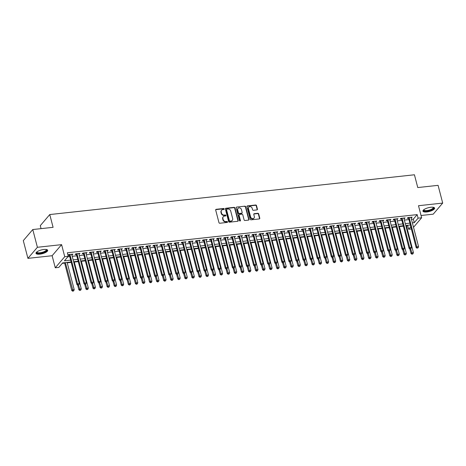 <?xml version="1.0" encoding="UTF-8"?>
<svg xmlns="http://www.w3.org/2000/svg" width="466" height="466" viewBox="0 0 466 466"><rect width="100%" height="100%" fill="white"/><g stroke="black" fill="none" stroke-linecap="round" stroke-linejoin="round"><path stroke-width="0.7" d="M224.187 208.937A0.53 0.46 40.5 0 0 223.575 208.5L216.207 209.304A0.757 0.652 40.5 0 0 215.694 210.079L218.956 222.614A0.757 0.652 40.5 0 0 219.835 223.237L227.204 222.433A0.53 0.46 40.5 0 0 226.948 221.461L225.998 221.56A2.429 2.091 40.5 0 1 223.197 219.573L222.923 218.531A2.429 2.091 40.5 0 1 223.296 216.707A2.429 2.091 40.5 0 1 224.56 216.061L225.515 215.956A0.53 0.46 40.5 0 0 225.876 215.414A0.53 0.46 40.5 0 0 225.264 214.977L224.309 215.082A2.429 2.091 40.5 0 1 221.507 213.096L221.234 212.053A2.429 2.091 40.5 0 1 221.606 210.23A2.429 2.091 40.5 0 1 222.876 209.584L223.831 209.479A0.53 0.46 40.5 0 0 224.187 208.937M223.936 209.45A0.53 0.46 40.5 0 0 223.319 208.803L215.95 209.607A0.757 0.652 40.5 0 0 215.706 209.683M227.315 222.404A0.53 0.46 40.5 0 0 226.692 221.758L225.742 221.863L225.998 221.56M225.626 215.927A0.53 0.46 40.5 0 0 225.008 215.28L224.053 215.385L224.309 215.082M430.77 207.283A6.041 1.934 165.4 0 0 422.936 211.145A6.041 1.934 165.4 0 0 426.78 211.96A6.041 1.934 165.4 0 0 434.621 208.098A6.041 1.934 165.4 0 0 430.77 207.283M43.839 249.485A6.041 1.934 165.4 0 0 36.004 253.341A6.041 1.934 165.4 0 0 39.849 254.156A6.041 1.934 165.4 0 0 47.689 250.3A6.041 1.934 165.4 0 0 43.839 249.485M256.917 209.916A0.757 0.652 40.5 0 0 257.43 209.147L256.516 205.628A0.757 0.652 40.5 0 0 255.642 205.005L247.458 205.896A0.757 0.652 40.5 0 0 246.945 206.671L250.207 219.206A0.757 0.652 40.5 0 0 251.087 219.83L259.271 218.938A0.757 0.652 40.5 0 0 259.783 218.164L258.677 213.917A0.757 0.652 40.5 0 0 257.797 213.294L254.296 213.678A0.757 0.652 40.5 0 0 253.784 214.447L254.331 216.556A2.033 1.748 40.5 0 1 250.621 216.958L248.471 208.704A2.033 1.748 40.5 0 1 252.182 208.302L252.543 209.677A0.757 0.652 40.5 0 0 253.417 210.3L256.917 209.916M411.437 219.317L413.336 219.113L417.181 214.616L418.101 218.164L421.637 217.779L413.517 227.286M32.771 229.54L37.397 247.283L27.919 258.362L23.3 240.625L32.771 229.54L53.089 227.326L49.763 214.552L414.431 174.779L417.763 187.553L438.081 185.34L442.7 203.077L418.497 205.716L421.637 217.779M27.919 258.362L52.128 255.723L61.599 244.644L37.397 247.283M61.599 244.644L64.739 256.708L68.275 256.317L64.436 260.814L70.558 260.144M417.181 214.616L67.349 252.77L68.275 256.317M234.94 207.982A0.757 0.652 40.5 0 0 234.066 207.358L225.882 208.25A0.757 0.652 40.5 0 0 225.369 209.024L228.637 221.56A0.757 0.652 40.5 0 0 229.511 222.183L237.695 221.286A0.757 0.652 40.5 0 0 238.208 220.517L234.94 207.982L234.683 208.279A0.757 0.652 40.5 0 0 233.81 207.655L225.626 208.552A0.757 0.652 40.5 0 0 225.387 208.628M236.67 207.073L244.854 206.182A0.757 0.652 40.5 0 1 245.728 206.805L248.995 219.34A0.757 0.652 40.5 0 1 248.483 220.109L244.982 220.494A0.757 0.652 40.5 0 1 244.102 219.876L242.78 214.791A0.757 0.652 40.5 0 0 241.906 214.168L239.582 214.424A0.757 0.652 40.5 0 0 239.07 215.193L240.45 220.488A0.53 0.46 40.5 0 1 239.477 220.593L236.157 207.848A0.757 0.652 40.5 0 1 236.67 207.073L244.854 206.182M421.043 215.49L433.229 214.162L442.7 203.077M71.851 254.931L72.917 254.133L68.677 254.599L68.036 255.345L69.271 255.211M78.917 254.156L79.983 253.364L75.742 253.824L75.102 254.576L76.337 254.442M85.983 253.388L87.049 252.595L82.808 253.055L82.167 253.807L83.408 253.667M93.054 252.619L94.115 251.821L89.874 252.287L89.239 253.032L90.474 252.898M100.12 251.844L101.186 251.052L96.945 251.512L96.305 252.263L97.54 252.129M107.186 251.075L108.252 250.283L104.011 250.743L103.37 251.494L104.605 251.355M114.252 250.306L115.318 249.508L111.077 249.974L110.436 250.72L111.677 250.586M121.323 249.531L122.383 248.739L118.143 249.199L117.508 249.951L118.743 249.817M128.389 248.762L129.455 247.97L125.214 248.43L124.573 249.182L125.808 249.042M135.455 247.994L136.521 247.196L132.28 247.662L131.639 248.407L132.874 248.273M142.52 247.219L143.586 246.427L139.346 246.887L138.705 247.638L139.946 247.504M149.592 246.45L150.652 245.658L146.417 246.118L145.776 246.869L147.011 246.73M156.658 245.681L157.724 244.883L153.483 245.349L152.842 246.095L154.077 245.961M163.723 244.912L164.789 244.114L160.549 244.574L159.908 245.326L161.143 245.192M170.789 244.137L171.855 243.345L167.614 243.805L166.974 244.557L168.214 244.417M177.861 243.369L178.927 242.57L174.686 243.036L174.045 243.782L175.28 243.648M184.926 242.6L185.992 241.802L181.752 242.262L181.111 243.013L182.346 242.879M191.992 241.825L193.058 241.033L188.817 241.493L188.177 242.244L189.417 242.11M199.058 241.056L200.124 240.258L195.883 240.724L195.242 241.47L196.483 241.336M206.129 240.287L207.195 239.489L202.955 239.949L202.314 240.701L203.549 240.567M213.195 239.512L214.261 238.72L210.02 239.18L209.38 239.932L210.615 239.798M220.261 238.743L221.327 237.945L217.086 238.411L216.445 239.157L217.686 239.023M227.332 237.975L228.392 237.177L224.152 237.643L223.511 238.388L224.752 238.254M234.398 237.2L235.464 236.408L231.223 236.868L230.583 237.619L231.818 237.485M241.464 236.431L242.53 235.633L238.289 236.099L237.648 236.845L238.883 236.711M248.529 235.662L249.595 234.864L245.355 235.33L244.714 236.076L245.955 235.942M255.601 234.887L256.661 234.095L252.421 234.555L251.786 235.307L253.021 235.173M262.667 234.118L263.733 233.326L259.492 233.786L258.851 234.532L260.086 234.398M269.732 233.35L270.798 232.551L266.558 233.017L265.917 233.763L267.152 233.629M276.798 232.575L277.864 231.783L273.624 232.243L272.983 232.994L274.224 232.86M283.87 231.806L284.93 231.014L280.689 231.474L280.054 232.219L281.289 232.085M290.935 231.037L292.001 230.239L287.761 230.705L287.12 231.451L288.355 231.317M298.001 230.262L299.067 229.47L294.827 229.93L294.186 230.682L295.421 230.548M305.067 229.493L306.133 228.701L301.892 229.161L301.252 229.913L302.492 229.773M312.138 228.724L313.199 227.926L308.964 228.392L308.323 229.138L309.558 229.004M319.204 227.95L320.27 227.158L316.03 227.618L315.389 228.369L316.624 228.235M326.27 227.181L327.336 226.389L323.095 226.849L322.455 227.6L323.689 227.46M333.336 226.412L334.402 225.614L330.161 226.08L329.52 226.826L330.761 226.692M340.407 225.637L341.473 224.845L337.233 225.305L336.592 226.057L337.827 225.923M347.473 224.868L348.539 224.076L344.298 224.536L343.658 225.288L344.892 225.148M354.539 224.099L355.605 223.301L351.364 223.767L350.723 224.513L351.964 224.379M361.604 223.325L362.67 222.532L358.43 222.993L357.789 223.744L359.03 223.61M368.676 222.556L369.742 221.764L365.501 222.224L364.861 222.975L366.095 222.835M375.742 221.787L376.808 220.989L372.567 221.455L371.926 222.2L373.161 222.066M382.807 221.018L383.873 220.22L379.633 220.68L378.992 221.432L380.233 221.298M389.879 220.243L390.939 219.451L386.698 219.911L386.058 220.663L387.298 220.523M396.945 219.474L398.011 218.676L393.77 219.142L393.129 219.888L394.364 219.754M404.01 218.705L405.076 217.907L400.836 218.368L400.195 219.119L401.43 218.985M67.873 256.789L69.632 256.597M72.213 256.317L76.698 255.828M79.278 255.543L83.769 255.053M86.344 254.774L90.835 254.285M93.416 254.005L97.901 253.516M100.481 253.23L104.966 252.741M107.547 252.461L112.038 251.972M114.613 251.692L119.104 251.203M121.684 250.918L126.169 250.428M128.75 250.149L133.235 249.66M135.816 249.38L140.307 248.891M142.881 248.611L147.373 248.116M149.953 247.836L154.438 247.347M157.019 247.067L161.504 246.578M164.084 246.298L168.576 245.809M171.15 245.524L175.641 245.034M178.222 244.755L182.707 244.266M185.287 243.986L189.779 243.497M192.353 243.211L196.844 242.722M199.419 242.442L203.91 241.953M206.49 241.673L210.976 241.184M213.556 240.899L218.047 240.409M220.622 240.13L225.113 239.641M227.693 239.361L232.179 238.872M234.759 238.586L239.244 238.097M241.825 237.817L246.316 237.328M248.891 237.048L253.382 236.559M255.962 236.274L260.447 235.784M263.028 235.505L267.513 235.015M270.094 234.736L274.585 234.247M277.159 233.961L281.65 233.472M284.231 233.192L288.716 232.703M291.297 232.423L295.782 231.934M298.362 231.649L302.853 231.159M305.428 230.88L309.919 230.39M312.5 230.111L316.985 229.621M319.565 229.336L324.051 228.847M326.631 228.567L331.122 228.078M333.697 227.798L338.188 227.309M340.768 227.024L345.254 226.534M347.834 226.255L352.325 225.765M354.9 225.486L359.391 224.996M361.966 224.717L366.457 224.222M369.037 223.942L373.522 223.453M376.103 223.173L380.594 222.684M383.168 222.404L387.66 221.915M390.24 221.63L394.725 221.14M397.306 220.861L401.791 220.371M404.372 220.092L408.863 219.603M411.076 217.931L412.142 217.139L407.901 217.599L407.261 218.35L408.501 218.216M62.24 263.377L64.652 263.115M67.226 262.836L71.147 262.405M74.298 262.061L78.212 261.636M81.364 261.292L85.278 260.867M88.429 260.523L92.35 260.098M95.495 259.754L99.415 259.323M102.567 258.98L106.481 258.554M109.632 258.211L113.547 257.785M116.698 257.442L120.618 257.011M123.764 256.667L127.684 256.242M130.835 255.898L134.75 255.473M137.901 255.129L141.821 254.698M144.967 254.354L148.887 253.929M152.038 253.586L155.953 253.16M159.104 252.817L163.018 252.386M166.17 252.042L170.09 251.617M173.236 251.273L177.156 250.848M180.307 250.504L184.221 250.073M187.373 249.729L191.287 249.304M194.439 248.96L198.359 248.535M201.504 248.192L205.424 247.761M208.576 247.417L212.49 246.992M215.642 246.648L219.556 246.223M222.707 245.879L226.627 245.448M229.773 245.104L233.693 244.679M236.845 244.335L240.759 243.91M243.91 243.567L247.825 243.136M250.976 242.792L254.896 242.367M258.042 242.023L261.962 241.598M265.113 241.254L269.028 240.823M272.179 240.479L276.093 240.054M279.245 239.71L283.165 239.285M286.31 238.941L290.231 238.51M293.382 238.167L297.296 237.742M300.448 237.398L304.362 236.973M307.513 236.629L311.434 236.198M314.585 235.86L318.499 235.429M321.651 235.085L325.565 234.66M328.716 234.316L332.637 233.891M335.782 233.548L339.702 233.117M342.854 232.773L346.768 232.348M349.919 232.004L353.834 231.579M356.985 231.235L360.905 230.804M364.051 230.46L367.971 230.035M371.122 229.691L375.037 229.266M378.188 228.923L382.103 228.491M385.254 228.148L389.174 227.723M392.32 227.379L396.24 226.954M399.391 226.61L403.306 226.179M406.457 225.835L407.703 225.701L408.105 225.229M49.763 214.552L40.292 225.637L41.072 228.637M411.297 228.957L408.63 229.249L410.732 226.791M407.703 225.701L408.63 229.249M71.036 261.991L62.642 262.911L58.803 267.402L55.268 267.787L64.739 256.708M52.128 255.723L55.268 267.787M412.363 222.865L414.262 222.661L418.101 218.164M73.133 259.865L77.624 259.376M80.204 259.096L84.69 258.601M87.27 258.321L91.761 257.832M94.336 257.552L98.827 257.063M101.407 256.783L105.893 256.294M108.473 256.009L112.958 255.519M115.539 255.24L120.03 254.751M122.605 254.471L127.096 253.982M129.676 253.696L134.161 253.207M136.742 252.927L141.227 252.438M143.808 252.158L148.299 251.669M150.873 251.384L155.364 250.894M157.945 250.615L162.43 250.125M165.011 249.846L169.496 249.357M172.076 249.071L176.567 248.582M179.142 248.302L183.633 247.813M186.214 247.533L190.699 247.044M193.279 246.759L197.765 246.269M200.345 245.99L204.836 245.5M207.411 245.221L211.902 244.732M214.482 244.446L218.968 243.957M221.548 243.677L226.033 243.188M228.614 242.908L233.105 242.419M235.68 242.134L240.171 241.644M242.751 241.365L247.236 240.875M249.817 240.596L254.308 240.107M256.882 239.821L261.374 239.332M263.948 239.052L268.439 238.563M271.02 238.283L275.505 237.794M278.085 237.509L282.577 237.019M285.151 236.74L289.642 236.25M292.223 235.971L296.708 235.481M299.288 235.202L303.774 234.707M306.354 234.427L310.845 233.938M313.42 233.658L317.911 233.169M320.492 232.889L324.977 232.394M327.557 232.115L332.042 231.625M334.623 231.346L339.114 230.856M341.689 230.577L346.18 230.088M348.76 229.802L353.245 229.313M355.826 229.033L360.311 228.544M362.892 228.264L367.383 227.775M369.957 227.49L374.448 227M377.029 226.721L381.514 226.231M384.095 225.952L388.58 225.462M391.16 225.177L395.651 224.688M398.226 224.408L402.717 223.919M405.298 223.639L409.783 223.15M410.266 224.996L405.775 225.486M403.201 225.765L398.71 226.255M396.129 226.54L391.644 227.029M389.063 227.309L384.578 227.798M381.998 228.078L377.507 228.567M374.932 228.853L370.441 229.342M367.86 229.621L363.375 230.111M360.795 230.39L356.309 230.88M353.729 231.165L349.238 231.654M346.663 231.934L342.172 232.423M339.592 232.703L335.106 233.192M332.526 233.478L328.041 233.967M325.46 234.247L320.969 234.736M318.395 235.015L313.903 235.505M311.323 235.79L306.838 236.279M304.257 236.559L299.766 237.048M297.192 237.328L292.7 237.817M290.12 238.097L285.635 238.592M283.054 238.872L278.569 239.361M275.988 239.641L271.497 240.13M268.923 240.409L264.432 240.899M261.851 241.184L257.366 241.673M254.785 241.953L250.3 242.442M247.72 242.722L243.229 243.211M240.654 243.497L236.163 243.986M233.583 244.266L229.097 244.755M226.517 245.034L222.032 245.524M219.451 245.809L214.96 246.298M212.385 246.578L207.894 247.067M205.314 247.347L200.829 247.836M198.248 248.122L193.763 248.611M191.182 248.891L186.691 249.38M184.117 249.66L179.626 250.149M177.045 250.434L172.56 250.924M169.979 251.203L165.494 251.692M162.914 251.972L158.423 252.461M155.848 252.747L151.357 253.236M148.776 253.516L144.291 254.005M141.711 254.285L137.22 254.774M134.645 255.059L130.154 255.549M127.573 255.828L123.088 256.317M120.508 256.597L116.022 257.086M113.442 257.372L108.951 257.861M106.376 258.141L101.885 258.63M99.305 258.91L94.819 259.399M92.239 259.684L87.754 260.174M85.173 260.453L80.682 260.943M78.107 261.222L73.616 261.711M413.336 219.113L414.262 222.661M72.277 254.885L72.102 254.22M79.342 254.11L79.168 253.452M86.408 253.341L86.239 252.683M93.48 252.572L93.305 251.908M100.545 251.797L100.371 251.139M107.611 251.028L107.436 250.37M114.677 250.259L114.508 249.595M121.748 249.491L121.574 248.827M128.814 248.716L128.639 248.058M135.88 247.947L135.711 247.289M142.946 247.178L142.777 246.514M150.017 246.403L149.842 245.745M157.083 245.634L156.908 244.976M164.149 244.866L163.98 244.201M171.214 244.091L171.045 243.433M178.286 243.322L178.111 242.664M185.351 242.553L185.177 241.889M192.417 241.778L192.248 241.12M199.483 241.009L199.314 240.351M206.555 240.24L206.38 239.576M213.62 239.466L213.445 238.808M220.686 238.697L220.517 238.039M227.752 237.928L227.583 237.264M234.823 237.153L234.648 236.495M241.889 236.384L241.714 235.726M248.955 235.615L248.786 234.951M256.02 234.841L255.851 234.182M263.092 234.072L262.917 233.414M270.158 233.303L269.983 232.639M277.223 232.528L277.054 231.87M284.295 231.759L284.12 231.101M291.361 230.99L291.186 230.326M298.426 230.216L298.257 229.557M305.492 229.447L305.323 228.789M312.564 228.678L312.389 228.014M319.629 227.903L319.455 227.245M326.695 227.134L326.526 226.476M333.761 226.365L333.592 225.701M340.832 225.596L340.658 224.932M347.898 224.822L347.723 224.163M354.964 224.053L354.795 223.395M362.03 223.284L361.861 222.62M369.101 222.509L368.926 221.851M376.167 221.74L375.992 221.082M383.233 220.971L383.064 220.307M390.298 220.197L390.129 219.538M397.37 219.428L397.195 218.77M404.436 218.659L404.261 217.995M411.501 217.884L411.332 217.226M221.606 210.23L221.35 210.533A2.429 2.091 40.5 0 0 220.977 212.35L221.234 212.053M224.053 215.385A2.429 2.091 40.5 0 1 221.251 213.399L220.977 212.35M223.296 216.707L223.039 217.01A2.429 2.091 40.5 0 0 222.666 218.828L222.923 218.531M225.742 221.863A2.429 2.091 40.5 0 1 222.94 219.876L222.666 218.828M237.94 221.21A0.757 0.652 40.5 0 0 237.951 220.814L234.683 208.279M226.901 209.141A0.53 0.46 40.5 0 0 226.54 209.683L229.406 220.686A0.53 0.46 40.5 0 0 230.018 221.123L231.025 221.012A2.429 2.091 40.5 0 0 232.295 220.366A2.429 2.091 40.5 0 0 232.662 218.542L230.705 211.022A2.429 2.091 40.5 0 0 227.903 209.036L226.901 209.141M226.622 209.286L226.365 209.584A0.53 0.46 40.5 0 0 226.284 209.985L226.54 209.683M232.295 220.366L232.039 220.663A2.429 2.091 40.5 0 1 230.769 221.315L229.761 221.42A0.53 0.46 40.5 0 1 229.15 220.989L226.284 209.985M248.722 220.034A0.757 0.652 40.5 0 0 248.739 219.637L245.471 207.102A0.757 0.652 40.5 0 0 244.598 206.479M239.186 214.622L238.93 214.925A0.757 0.652 40.5 0 0 238.813 215.496L240.194 220.785L240.45 220.488M241.405 209.514A2.033 1.748 40.5 0 0 237.695 209.916L238.452 212.828A0.757 0.652 40.5 0 0 239.326 213.445L241.65 213.195A0.757 0.652 40.5 0 0 242.163 212.42L241.405 209.514M238.004 208.395L237.747 208.692A2.033 1.748 40.5 0 0 237.439 210.218L237.695 209.916M242.046 212.991L241.79 213.288A0.757 0.652 40.5 0 1 241.394 213.492L239.07 213.748A0.757 0.652 40.5 0 1 238.196 213.125L237.439 210.218M248.78 207.184L248.529 207.481A2.033 1.748 40.5 0 0 248.215 209.007L248.471 208.704M254.022 218.076L253.766 218.379A2.033 1.748 40.5 0 1 250.364 217.261L248.215 209.007M259.51 218.857A0.757 0.652 40.5 0 0 259.527 218.461L258.42 214.214A0.757 0.652 40.5 0 0 257.547 213.591L254.04 213.976A0.757 0.652 40.5 0 0 253.801 214.051M257.162 209.84A0.757 0.652 40.5 0 0 257.174 209.444L256.259 205.925A0.757 0.652 40.5 0 0 255.385 205.302L247.201 206.199A0.757 0.652 40.5 0 0 246.957 206.275M64.541 262.702L71.805 290.58L72.446 289.829L74.211 289.636L67.121 262.422M65.356 262.614L73.022 290.918L72.766 291.221L73.727 290.842L73.022 290.918M74.211 289.636L73.727 290.842M72.766 291.221L71.805 290.58M69.213 254.541L76.925 284.586L77.566 283.841L69.912 254.459M78.142 284.93L78.847 284.848L78.142 284.93L77.566 283.841L79.331 283.648L71.677 254.267M76.925 284.586L77.886 285.227M78.847 284.848L79.331 283.648M46.384 249.508A5.225 1.672 -14.6 0 1 45.359 251.593A5.225 1.672 -14.6 0 1 39.971 253.277A5.225 1.672 -14.6 0 1 36.75 252.019M36.913 251.885A4.841 1.549 165.4 0 0 36.925 252.118A4.841 1.549 165.4 0 0 40.006 252.77A4.841 1.549 165.4 0 0 46.285 249.677A4.841 1.549 165.4 0 0 46.181 249.473M36.004 252.997A6 1.922 165.4 0 0 39.715 253.574A6 1.922 165.4 0 0 47.515 249.997M433.316 207.306A5.225 1.672 -14.6 0 1 433.625 207.591A5.225 1.672 -14.6 0 1 429.518 210.545A5.225 1.672 -14.6 0 1 423.635 210.516A5.225 1.672 -14.6 0 1 423.681 209.816M423.844 209.688A4.841 1.549 165.4 0 0 423.856 209.916A4.841 1.549 165.4 0 0 423.909 210.05A4.841 1.549 165.4 0 0 429.145 210.143A4.841 1.549 165.4 0 0 433.217 207.481A4.841 1.549 165.4 0 0 433.159 207.347A4.841 1.549 165.4 0 0 433.112 207.271M422.936 210.795A6 1.922 165.4 0 0 429.11 210.912A6 1.922 165.4 0 0 434.446 207.801M77.636 285.058L78.871 289.805L79.511 289.06L81.276 288.868L74.187 261.653M78.498 285.163L80.088 290.149L79.832 290.446L80.793 290.073L80.088 290.149M81.276 288.868L80.793 290.073M79.832 290.446L78.871 289.805M84.701 284.289L85.936 289.036L86.577 288.285L88.342 288.093L81.253 260.878M85.563 284.388L87.154 289.374L86.897 289.677L87.864 289.299L87.154 289.374M88.342 288.093L87.864 289.299M86.897 289.677L85.936 289.036M91.767 283.52L93.002 288.268L93.643 287.516L95.414 287.324L88.324 260.11M92.629 283.619L94.225 288.605L93.969 288.908L94.93 288.53L94.225 288.605M95.414 287.324L94.93 288.53M93.969 288.908L93.002 288.268M98.833 282.745L100.074 287.493L100.714 286.747L102.479 286.555L95.39 259.341M99.695 282.85L101.291 287.837L101.035 288.134L101.996 287.761L101.291 287.837M102.479 286.555L101.996 287.761M101.035 288.134L100.074 287.493M76.278 253.766L83.991 283.817L84.631 283.066L76.977 253.69M85.208 284.155L85.919 284.079L85.208 284.155L84.631 283.066L86.396 282.874L78.748 253.498M83.991 283.817L84.952 284.458M85.919 284.079L86.396 282.874M83.35 252.997L91.056 283.048L91.697 282.297L84.043 252.922M92.274 283.386L92.984 283.311L92.274 283.386L91.697 282.297L93.462 282.105L85.814 252.729M91.056 283.048L92.018 283.683M92.984 283.311L93.462 282.105M90.416 252.228L98.128 282.274L98.763 281.528L91.115 252.147M99.345 282.617L100.05 282.542L99.345 282.617L98.763 281.528L100.534 281.336L92.88 251.955M98.128 282.274L99.089 282.914M100.05 282.542L100.534 281.336M97.481 251.454L105.194 281.505L105.834 280.753L98.18 251.378M106.411 281.843L107.116 281.767L106.411 281.843L105.834 280.753L107.599 280.561L99.945 251.186M105.194 281.505L106.155 282.146M107.116 281.767L107.599 280.561M105.904 281.977L107.139 286.724L107.78 285.973L109.545 285.78L102.456 258.566M106.766 282.076L108.357 287.068L108.1 287.365L109.067 286.986L108.357 287.068M109.545 285.78L109.067 286.986M108.1 287.365L107.139 286.724M104.547 250.685L112.259 280.736L112.9 279.984L105.246 250.609M113.477 281.074L114.187 280.998L113.477 281.074L112.9 279.984L114.665 279.792L107.017 250.417M112.259 280.736L113.221 281.377M114.187 280.998L114.665 279.792M112.97 281.208L114.205 285.955L114.846 285.204L116.611 285.011L109.522 257.797M113.832 281.307L115.422 286.293L115.166 286.596L116.133 286.217L115.422 286.293M116.611 285.011L116.133 286.217M115.166 286.596L114.205 285.955M111.619 249.916L119.325 279.961L119.966 279.216L112.318 249.84M120.543 280.305L121.253 280.229L120.543 280.305L119.966 279.216L121.737 279.023L114.083 249.642M119.325 279.961L120.292 280.602M121.253 280.229L121.737 279.023M120.036 280.433L121.276 285.18L121.911 284.435L123.682 284.243L116.593 257.028M120.898 280.538L122.494 285.524L122.238 285.821L123.199 285.448L122.494 285.524M123.682 284.243L123.199 285.448M122.238 285.821L121.276 285.18M118.684 249.141L126.397 279.192L127.032 278.441L119.383 249.065M127.614 279.53L128.319 279.454L127.614 279.53L127.032 278.441L128.802 278.249L121.148 248.873M126.397 279.192L127.358 279.833M128.319 279.454L128.802 278.249M127.107 279.664L128.342 284.411L128.983 283.666L130.748 283.468L123.659 256.253M127.964 279.763L129.56 284.755L129.303 285.052L130.264 284.674L129.56 284.755M130.748 283.468L130.264 284.674M129.303 285.052L128.342 284.411M125.75 248.372L133.462 278.423L134.103 277.672L126.449 248.296M134.68 278.761L135.385 278.685L134.68 278.761L134.103 277.672L135.868 277.48L128.214 248.104M133.462 278.423L134.424 279.064M135.385 278.685L135.868 277.48M134.173 278.895L135.408 283.643L136.049 282.891L137.814 282.699L130.725 255.485M135.035 278.994L136.625 283.98L136.369 284.283L137.336 283.905L136.625 283.98M137.814 282.699L137.336 283.905M136.369 284.283L135.408 283.643M132.816 247.603L140.528 277.649L141.169 276.903L133.515 247.528M141.746 277.992L142.456 277.917L141.746 277.992L141.169 276.903L142.934 276.711L135.286 247.33M140.528 277.649L141.489 278.289M142.456 277.917L142.934 276.711M141.239 278.12L142.474 282.868L143.114 282.122L144.885 281.93L137.79 254.716M142.101 278.225L143.691 283.212L143.441 283.509L144.402 283.136L143.691 283.212M144.885 281.93L144.402 283.136M143.441 283.509L142.474 282.868M139.887 246.829L147.594 276.88L148.235 276.128L140.586 246.753M148.817 277.218L149.522 277.142L148.817 277.218L148.235 276.128L150.005 275.936L142.351 246.561M147.594 276.88L148.561 277.52M149.522 277.142L150.005 275.936M148.304 277.352L149.545 282.099L150.18 281.353L151.951 281.155L144.862 253.941M149.167 277.456L150.763 282.443L150.506 282.74L151.467 282.361L150.763 282.443M151.951 281.155L151.467 282.361M150.506 282.74L149.545 282.099M146.953 246.06L154.665 276.111L155.306 275.359L147.652 245.984M155.883 276.449L156.588 276.373L155.883 276.449L155.306 275.359L157.071 275.167L149.417 245.792M154.665 276.111L155.627 276.752M156.588 276.373L157.071 275.167M155.376 276.583L156.611 281.33L157.252 280.579L159.017 280.386L151.928 253.172M156.232 276.682L157.828 281.668L157.572 281.971L158.533 281.592L157.828 281.668M159.017 280.386L158.533 281.592M157.572 281.971L156.611 281.33M154.019 245.291L161.731 275.336L162.372 274.591L154.718 245.215M162.949 275.68L163.653 275.604L162.949 275.68L162.372 274.591L164.137 274.398L156.483 245.023M161.731 275.336L162.692 275.977M163.653 275.604L164.137 274.398M161.085 244.516L168.797 274.567L169.438 273.822L161.784 244.44M170.014 274.911L170.725 274.829L170.014 274.911L169.438 273.822L171.203 273.624L163.554 244.248M168.797 274.567L169.758 275.208M170.725 274.829L171.203 273.624M168.156 243.747L175.863 273.798L176.503 273.047L168.855 243.671M177.086 274.136L177.791 274.06L177.086 274.136L176.503 273.047L178.274 272.855L170.62 243.479M175.863 273.798L176.83 274.439M177.791 274.06L178.274 272.855M162.442 275.808L163.677 280.555L164.317 279.81L166.082 279.617L158.993 252.403M163.304 275.913L164.894 280.899L164.638 281.196L165.605 280.823L164.894 280.899M166.082 279.617L165.605 280.823M164.638 281.196L163.677 280.555M169.507 275.039L170.742 279.786L171.383 279.041L173.154 278.849L166.065 251.628M170.37 275.144L171.966 280.13L171.709 280.427L172.67 280.049L171.966 280.13M173.154 278.849L172.67 280.049M171.709 280.427L170.742 279.786M176.573 274.27L177.814 279.017L178.455 278.266L180.22 278.074L173.131 250.859M177.435 274.369L179.031 279.355L178.775 279.658L179.736 279.28L179.031 279.355M180.22 278.074L179.736 279.28M178.775 279.658L177.814 279.017M175.222 242.978L182.934 273.024L183.575 272.278L175.921 242.903M184.152 273.367L184.856 273.292L184.152 273.367L183.575 272.278L185.34 272.086L177.686 242.71M182.934 273.024L183.895 273.664M184.856 273.292L185.34 272.086M183.645 273.501L184.88 278.243L185.52 277.497L187.285 277.305L180.196 250.091M184.501 273.6L186.097 278.586L185.841 278.884L186.802 278.511L186.097 278.586M187.285 277.305L186.802 278.511M185.841 278.884L184.88 278.243M182.288 242.204L190 272.255L190.641 271.509L182.987 242.128M191.217 272.598L191.922 272.517L191.217 272.598L190.641 271.509L192.406 271.311L184.752 241.936M190 272.255L190.961 272.895M191.922 272.517L192.406 271.311M190.71 272.726L191.945 277.474L192.586 276.728L194.351 276.536L187.262 249.316M191.573 272.831L193.163 277.818L192.907 278.115L193.873 277.736L193.163 277.818M194.351 276.536L193.873 277.736M192.907 278.115L191.945 277.474M189.359 241.435L197.066 271.486L197.706 270.734L190.052 241.359M198.283 271.824L198.994 271.748L198.283 271.824L197.706 270.734L199.471 270.542L191.823 241.167M197.066 271.486L198.027 272.127M198.994 271.748L199.471 270.542M197.776 271.958L199.011 276.705L199.652 275.954L201.423 275.761L194.334 248.547M198.638 272.057L200.234 277.043L199.978 277.346L200.939 276.967L200.234 277.043M201.423 275.761L200.939 276.967M199.978 277.346L199.011 276.705M196.425 240.666L204.131 270.711L204.772 269.965L197.124 240.59M205.355 271.055L206.059 270.979L205.355 271.055L204.772 269.965L206.543 269.773L198.889 240.398M204.131 270.711L205.098 271.352M206.059 270.979L206.543 269.773M204.842 271.189L206.083 275.936L206.723 275.185L208.488 274.992L201.399 247.778M205.704 271.288L207.3 276.274L207.044 276.571L208.005 276.198L207.3 276.274M208.488 274.992L208.005 276.198M207.044 276.571L206.083 275.936M203.491 239.891L211.203 269.942L211.844 269.197L204.19 239.815M212.42 270.286L213.125 270.204L212.42 270.286L211.844 269.197L213.609 269.004L205.955 239.623M211.203 269.942L212.164 270.583M213.125 270.204L213.609 269.004M211.913 270.414L213.148 275.161L213.789 274.416L215.554 274.224L208.465 247.003M212.776 270.519L214.366 275.505L214.11 275.802L215.071 275.423L214.366 275.505M215.554 274.224L215.071 275.423M214.11 275.802L213.148 275.161M210.556 239.122L218.269 269.173L218.909 268.422L211.255 239.046M219.486 269.511L220.191 269.435L219.486 269.511L218.909 268.422L220.674 268.23L213.02 238.854M218.269 269.173L219.23 269.814M220.191 269.435L220.674 268.23M218.979 269.645L220.214 274.392L220.855 273.641L222.62 273.449L215.531 246.234M219.841 269.744L221.432 274.73L221.175 275.033L222.142 274.655L221.432 274.73M222.62 273.449L222.142 274.655M221.175 275.033L220.214 274.392M217.628 238.353L225.334 268.399L225.975 267.653L218.321 238.277M226.552 268.742L227.262 268.666L226.552 268.742L225.975 267.653L227.74 267.461L220.092 238.085M225.334 268.399L226.295 269.039M227.262 268.666L227.74 267.461M226.045 268.876L227.28 273.624L227.921 272.872L229.691 272.68L222.602 245.465M226.907 268.975L228.503 273.961L228.247 274.258L229.208 273.886L228.503 273.961M229.691 272.68L229.208 273.886M228.247 274.258L227.28 273.624M224.694 237.578L232.4 267.63L233.041 266.884L225.393 237.503M233.623 267.973L234.328 267.892L233.623 267.973L233.041 266.884L234.812 266.692L227.158 237.31M232.4 267.63L233.367 268.27M234.328 267.892L234.812 266.692M233.111 268.101L234.351 272.849L234.992 272.103L236.757 271.911L229.668 244.691M233.973 268.206L235.569 273.192L235.313 273.49L236.274 273.111L235.569 273.192M236.757 271.911L236.274 273.111M235.313 273.49L234.351 272.849M240.182 267.333L241.417 272.08L242.058 271.329L243.823 271.136L236.734 243.922M241.044 267.432L242.635 272.418L242.378 272.721L243.339 272.342L242.635 272.418M243.823 271.136L243.339 272.342M242.378 272.721L241.417 272.08M247.248 266.564L248.483 271.311L249.124 270.56L250.889 270.367L243.8 243.153M248.11 266.663L249.7 271.649L249.444 271.946L250.411 271.573L249.7 271.649M250.889 270.367L250.411 271.573M249.444 271.946L248.483 271.311M231.759 236.81L239.472 266.861L240.112 266.109L232.458 236.734M240.689 267.199L241.394 267.123L240.689 267.199L240.112 266.109L241.877 265.917L234.223 236.542M239.472 266.861L240.433 267.501M241.394 267.123L241.877 265.917M238.825 236.041L246.537 266.092L247.178 265.34L239.524 235.965M247.755 266.43L248.46 266.354L247.755 266.43L247.178 265.34L248.943 265.148L241.295 235.773M246.537 266.092L247.498 266.727M248.46 266.354L248.943 265.148M245.897 235.266L253.603 265.317L254.244 264.572L246.59 235.19M254.82 265.661L255.531 265.579L254.82 265.661L254.244 264.572L256.009 264.379L248.361 234.998M253.603 265.317L254.564 265.958M255.531 265.579L256.009 264.379M254.314 265.789L255.549 270.536L256.189 269.791L257.96 269.598L250.871 242.378M255.176 265.894L256.772 270.88L256.516 271.177L257.477 270.798L256.772 270.88M257.96 269.598L257.477 270.798M256.516 271.177L255.549 270.536M252.962 234.497L260.675 264.548L261.31 263.797L253.661 234.421M261.892 264.886L262.597 264.81L261.892 264.886L261.31 263.797L263.08 263.605L255.426 234.229M260.675 264.548L261.636 265.189M262.597 264.81L263.08 263.605M261.379 265.02L262.62 269.767L263.261 269.016L265.026 268.824L257.937 241.609M262.241 265.119L263.838 270.105L263.581 270.408L264.542 270.03L263.838 270.105M265.026 268.824L264.542 270.03M263.581 270.408L262.62 269.767M260.028 233.728L267.74 263.779L268.381 263.028L260.727 233.652M268.958 264.117L269.663 264.041L268.958 264.117L268.381 263.028L270.146 262.836L262.492 233.46M267.74 263.779L268.701 264.414M269.663 264.041L270.146 262.836M268.451 264.251L269.686 268.999L270.327 268.247L272.092 268.055L265.003 240.84M269.313 264.35L270.903 269.336L270.647 269.633L271.608 269.261L270.903 269.336M272.092 268.055L271.608 269.261M270.647 269.633L269.686 268.999M267.094 232.953L274.806 263.005L275.447 262.259L267.793 232.878M276.023 263.348L276.734 263.267L276.023 263.348L275.447 262.259L277.212 262.067L269.564 232.685M274.806 263.005L275.767 263.645M276.734 263.267L277.212 262.067M275.517 263.476L276.752 268.224L277.392 267.478L279.157 267.286L272.068 240.066M276.379 263.581L277.969 268.567L277.713 268.865L278.68 268.492L277.969 268.567M279.157 267.286L278.68 268.492M277.713 268.865L276.752 268.224M274.165 232.185L281.872 262.236L282.512 261.484L274.864 232.109M283.089 262.574L283.8 262.498L283.089 262.574L282.512 261.484L284.283 261.292L276.629 231.917M281.872 262.236L282.839 262.876M283.8 262.498L284.283 261.292M282.582 262.707L283.823 267.455L284.458 266.703L286.229 266.511L279.14 239.297M283.445 262.807L285.041 267.793L284.784 268.096L285.745 267.717L285.041 267.793M286.229 266.511L285.745 267.717M284.784 268.096L283.823 267.455M289.654 261.939L290.889 266.686L291.53 265.935L293.295 265.742L286.206 238.528M290.51 262.038L292.106 267.024L291.85 267.327L292.811 266.948L292.106 267.024M293.295 265.742L292.811 266.948M291.85 267.327L290.889 266.686M296.72 261.164L297.955 265.911L298.595 265.166L300.36 264.973L293.271 237.759M297.582 261.269L299.172 266.255L298.916 266.552L299.883 266.179L299.172 266.255M300.36 264.973L299.883 266.179M298.916 266.552L297.955 265.911M281.231 231.416L288.943 261.467L289.578 260.715L281.93 231.34M290.161 261.805L290.866 261.729L290.161 261.805L289.578 260.715L291.349 260.523L283.695 231.148M288.943 261.467L289.904 262.102M290.866 261.729L291.349 260.523M288.297 230.647L296.009 260.692L296.65 259.946L288.996 230.565M297.226 261.036L297.931 260.954L297.226 261.036L296.65 259.946L298.415 259.754L290.761 230.373M296.009 260.692L296.97 261.333M297.931 260.954L298.415 259.754M295.362 229.872L303.075 259.923L303.716 259.172L296.061 229.796M304.292 260.261L305.003 260.185L304.292 260.261L303.716 259.172L305.48 258.98L297.832 229.604M303.075 259.923L304.036 260.564M305.003 260.185L305.48 258.98M303.785 260.395L305.02 265.142L305.661 264.391L307.432 264.199L300.337 236.984M304.648 260.494L306.238 265.48L305.987 265.783L306.948 265.404L306.238 265.48M307.432 264.199L306.948 265.404M305.987 265.783L305.02 265.142M302.434 229.103L310.14 259.154L310.781 258.403L303.133 229.027M311.364 259.492L312.069 259.416L311.364 259.492L310.781 258.403L312.552 258.211L304.898 228.835M310.14 259.154L311.107 259.789M312.069 259.416L312.552 258.211M310.851 259.626L312.092 264.373L312.727 263.622L314.498 263.43L307.409 236.215M311.713 259.725L313.309 264.711L313.053 265.014L314.014 264.636L313.309 264.711M314.498 263.43L314.014 264.636M313.053 265.014L312.092 264.373M309.5 228.334L317.212 258.38L317.847 257.634L310.199 228.253M318.429 258.723L319.134 258.647L318.429 258.723L317.847 257.634L319.618 257.442L311.964 228.06M317.212 258.38L318.173 259.02M319.134 258.647L319.618 257.442M317.923 258.851L319.158 263.599L319.798 262.853L321.563 262.661L314.474 235.447M318.779 258.956L320.375 263.942L320.119 264.239L321.08 263.867L320.375 263.942M321.563 262.661L321.08 263.867M320.119 264.239L319.158 263.599M316.565 227.559L324.278 257.611L324.918 256.859L317.264 227.484M325.495 257.948L326.2 257.873L325.495 257.948L324.918 256.859L326.683 256.667L319.029 227.292M324.278 257.611L325.239 258.251M326.2 257.873L326.683 256.667M324.988 258.082L326.223 262.83L326.864 262.078L328.629 261.886L321.54 234.672M325.851 258.181L327.441 263.168L327.184 263.471L328.151 263.092L327.441 263.168M328.629 261.886L328.151 263.092M327.184 263.471L326.223 262.83M323.631 226.791L331.343 256.842L331.984 256.09L324.33 226.715M332.561 257.18L333.272 257.104L332.561 257.18L331.984 256.09L333.749 255.898L326.101 226.523M331.343 256.842L332.305 257.482M333.272 257.104L333.749 255.898M332.054 257.314L333.289 262.061L333.93 261.31L335.701 261.117L328.612 233.903M332.916 257.413L334.512 262.399L334.256 262.702L335.217 262.323L334.512 262.399M335.701 261.117L335.217 262.323M334.256 262.702L333.289 262.061M330.703 226.022L338.409 256.067L339.05 255.321L331.402 225.946M339.632 256.411L340.337 256.335L339.632 256.411L339.05 255.321L340.821 255.129L333.167 225.748M338.409 256.067L339.376 256.708M340.337 256.335L340.821 255.129M339.12 256.539L340.361 261.286L340.995 260.541L342.766 260.348L335.677 233.134M339.982 256.644L341.578 261.63L341.322 261.927L342.283 261.554L341.578 261.63M342.766 260.348L342.283 261.554M341.322 261.927L340.361 261.286M337.768 225.247L345.481 255.298L346.122 254.547L338.467 225.171M346.698 255.636L347.403 255.56L346.698 255.636L346.122 254.547L347.886 254.354L340.232 224.979M345.481 255.298L346.442 255.939M347.403 255.56L347.886 254.354M346.191 255.77L347.426 260.517L348.067 259.772L349.832 259.574L342.743 232.359M347.048 255.869L348.644 260.861L348.387 261.158L349.349 260.779L348.644 260.861M349.832 259.574L349.349 260.779M348.387 261.158L347.426 260.517M344.834 224.478L352.546 254.529L353.187 253.778L345.533 224.402M353.764 254.867L354.469 254.791L353.764 254.867L353.187 253.778L354.952 253.586L347.298 224.21M352.546 254.529L353.508 255.17M354.469 254.791L354.952 253.586M353.257 255.001L354.492 259.748L355.133 258.997L356.898 258.805L349.809 231.59M354.119 255.1L355.709 260.086L355.453 260.389L356.42 260.011L355.709 260.086M356.898 258.805L356.42 260.011M355.453 260.389L354.492 259.748M351.906 223.709L359.612 253.754L360.253 253.009L352.599 223.633M360.83 254.098L361.54 254.022L360.83 254.098L360.253 253.009L362.018 252.817L354.37 223.435M359.612 253.754L360.573 254.395M361.54 254.022L362.018 252.817M360.323 254.226L361.558 258.974L362.198 258.228L363.969 258.036L356.88 230.821M361.185 254.331L362.781 259.317L362.525 259.614L363.486 259.242L362.781 259.317M363.969 258.036L363.486 259.242M362.525 259.614L361.558 258.974M358.971 222.934L366.678 252.986L367.319 252.234L359.67 222.859M367.901 253.323L368.606 253.248L367.901 253.323L367.319 252.234L369.089 252.042L361.435 222.666M366.678 252.986L367.645 253.626M368.606 253.248L369.089 252.042M367.389 253.457L368.629 258.205L369.27 257.459L371.035 257.261L363.946 230.047M368.251 253.556L369.847 258.548L369.59 258.846L370.552 258.467L369.847 258.548M371.035 257.261L370.552 258.467M369.59 258.846L368.629 258.205M366.037 222.165L373.749 252.217L374.39 251.465L366.736 222.09M374.967 252.555L375.672 252.479L374.967 252.555L374.39 251.465L376.155 251.273L368.501 221.898M373.749 252.217L374.711 252.857M375.672 252.479L376.155 251.273M374.46 252.689L375.695 257.436L376.336 256.684L378.101 256.492L371.012 229.278M375.322 252.788L376.912 257.774L376.656 258.077L377.617 257.698L376.912 257.774M378.101 256.492L377.617 257.698M376.656 258.077L375.695 257.436M373.103 221.397L380.815 251.442L381.456 250.696L373.802 221.321M382.033 251.786L382.737 251.71L382.033 251.786L381.456 250.696L383.221 250.504L375.567 221.123M380.815 251.442L381.776 252.083M382.737 251.71L383.221 250.504M381.526 251.914L382.761 256.661L383.402 255.916L385.166 255.723L378.077 228.509M382.388 252.019L383.978 257.005L383.722 257.302L384.689 256.929L383.978 257.005M385.166 255.723L384.689 256.929M383.722 257.302L382.761 256.661M380.174 220.622L387.881 250.673L388.522 249.927L380.868 220.546M389.098 251.017L389.809 250.935L389.098 251.017L388.522 249.927L390.287 249.729L382.638 220.354M387.881 250.673L388.842 251.314M389.809 250.935L390.287 249.729M388.592 251.145L389.826 255.892L390.467 255.147L392.238 254.954L385.149 227.734M389.454 251.25L391.05 256.236L390.793 256.533L391.755 256.154L391.05 256.236M392.238 254.954L391.755 256.154M390.793 256.533L389.826 255.892M387.24 219.853L394.947 249.904L395.587 249.153L387.939 219.777M396.17 250.242L396.875 250.166L396.17 250.242L395.587 249.153L397.358 248.96L389.704 219.585M394.947 249.904L395.914 250.545M396.875 250.166L397.358 248.96M395.657 250.376L396.898 255.123L397.539 254.372L399.304 254.18L392.215 226.965M396.519 250.475L398.115 255.461L397.859 255.764L398.82 255.385L398.115 255.461M399.304 254.18L398.82 255.385M397.859 255.764L396.898 255.123M394.306 219.084L402.018 249.129L402.659 248.384L395.005 219.008M403.236 249.473L403.94 249.397L403.236 249.473L402.659 248.384L404.424 248.192L396.77 218.816M402.018 249.129L402.979 249.77M403.94 249.397L404.424 248.192M402.729 249.607L403.964 254.349L404.605 253.603L406.369 253.411L399.28 226.196M403.591 249.706L405.181 254.692L404.925 254.989L405.886 254.617L405.181 254.692M406.369 253.411L405.886 254.617M404.925 254.989L403.964 254.349M401.372 218.309L409.084 248.361L409.725 247.615L402.071 218.234M410.301 248.704L411.006 248.623L410.301 248.704L409.725 247.615L411.49 247.417L403.841 218.041M409.084 248.361L410.045 249.001M411.006 248.623L411.49 247.417M409.795 248.832L411.029 253.58L411.67 252.834L413.435 252.642L406.346 225.422M410.657 248.937L412.247 253.923L411.991 254.22L412.958 253.842L412.247 253.923M413.435 252.642L412.958 253.842M411.991 254.22L411.029 253.58M408.443 217.54L416.15 247.592L416.79 246.84L409.136 217.465M417.367 247.929L418.078 247.854L417.367 247.929L416.79 246.84L418.555 246.648L410.907 217.273M416.15 247.592L417.111 248.232M418.078 247.854L418.555 246.648M223.319 208.803L223.575 208.5M226.692 221.758L226.948 221.461M225.008 215.28L225.264 214.977M221.251 213.399L221.507 213.096M222.94 219.876L223.197 219.573M215.95 209.607L216.207 209.304M237.951 220.814L238.208 220.517M225.626 208.552L225.882 208.25M233.81 207.655L234.066 207.358M229.15 220.989L229.406 220.686M229.761 221.42L230.018 221.123M230.769 221.315L231.025 221.012M245.471 207.102L245.728 206.805M248.739 219.637L248.995 219.34M238.813 215.496L239.07 215.193M238.196 213.125L238.452 212.828M239.07 213.748L239.326 213.445M241.394 213.492L241.65 213.195M250.364 217.261L250.621 216.958M254.04 213.976L254.296 213.678M257.547 213.591L257.797 213.294M258.42 214.214L258.677 213.917M259.527 218.461L259.783 218.164M247.201 206.199L247.458 205.896M255.385 205.302L255.642 205.005M256.259 205.925L256.516 205.628M257.174 209.444L257.43 209.147"/></g></svg>
